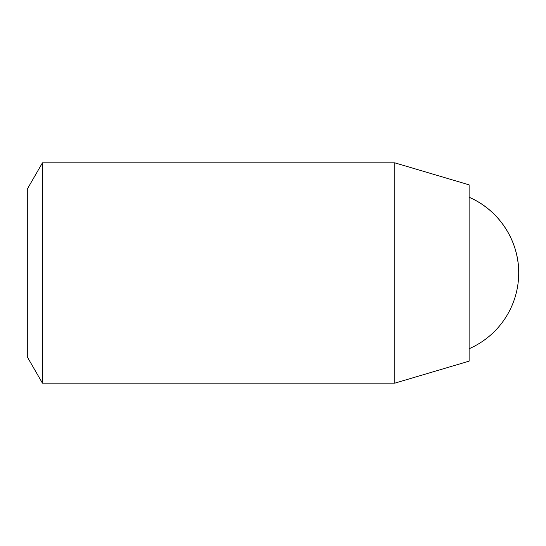 <?xml version="1.0" encoding="UTF-8"?>
<svg xmlns="http://www.w3.org/2000/svg" width="546" height="546" viewBox="0 0 546 546"><rect width="100%" height="100%" fill="white"/><g stroke="black" fill="none" stroke-linecap="round" stroke-linejoin="round"><path stroke-width="0.82" d="M42.452 162.824L27.3 189.059L27.3 356.941L42.452 383.176L394.751 383.176L394.751 162.824L42.452 162.824L42.452 383.176M394.751 162.824L469.116 184.848L469.116 361.152L394.751 383.176M469.116 197.263C498.73 209.766 519.082 240.861 518.7 273A82.637 82.637 0 0 0 469.116 197.263M469.116 348.737A82.637 82.637 0 0 0 518.7 273"/></g></svg>
